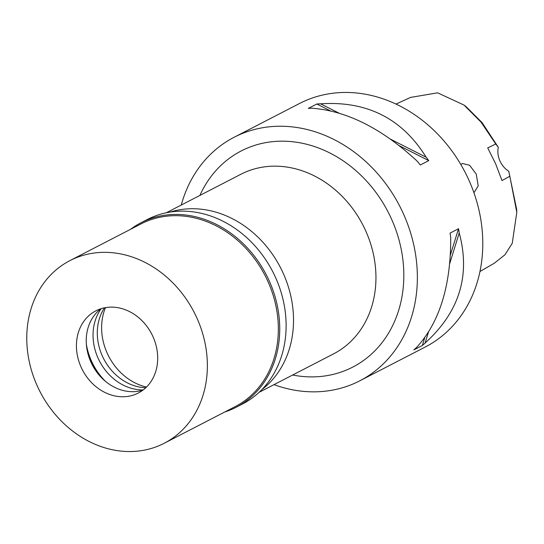 <?xml version="1.0" encoding="UTF-8"?>
<svg xmlns="http://www.w3.org/2000/svg" width="544" height="544" viewBox="0 0 544 544"><rect width="100%" height="100%" fill="white"/><g stroke="black" fill="none" stroke-linecap="round" stroke-linejoin="round"><path stroke-width="0.82" d="M479.971 271.497L494.278 263.242L504.975 254.748L512.251 243.304L516.8 212.316L516.657 209.345L508.756 171.251A20.556 17.333 62.7 0 1 498.297 147.302L482.086 122.624L466.371 106.916L464.032 105.08L437.614 92.82L410.536 97.417L396.005 104.081M498.297 147.302L495.747 143.997L487.723 147.907L495.679 163.907L501.996 180.574L509.823 176.229L508.756 171.251M516.8 212.316L509.823 176.229M495.747 143.997L481.012 122.094L464.032 105.08M473.946 192.787L478.21 185.898L476.231 174.046L469.594 165.254L462.441 163.465L460.863 164.587M359.842 380.793L425.258 347.011A137.034 115.573 -117.3 0 0 469.594 181.723A137.034 115.573 -117.3 0 0 299.506 103.503L234.09 137.285A137.034 115.573 62.7 0 1 404.172 215.506A137.034 115.573 62.7 0 1 359.842 380.793A137.034 115.573 62.7 0 1 273.986 384.649M181.24 205.061A137.034 115.573 62.7 0 1 234.09 137.285M426.129 157.196A137.034 115.573 62.7 0 1 428.774 160.616L420.267 165.009A137.034 115.573 -117.3 0 0 417.622 161.588C382.33 128.717 347.147 110.928 312.072 108.215A137.034 115.573 -117.3 0 0 308.312 108.392L316.812 103.999A137.034 115.573 62.7 0 1 320.579 103.822C366.982 100.762 402.166 118.551 426.129 157.196L390.327 139.087M425.088 343.04A137.034 115.573 62.7 0 1 422.328 345.508L413.821 349.901A137.034 115.573 -117.3 0 0 416.588 347.432C439.545 322.408 450.922 285.716 450.718 237.34A137.034 115.573 -117.3 0 0 450.024 233.124L458.531 228.732A137.034 115.573 62.7 0 1 459.224 232.948C470.696 275.414 459.313 312.113 425.088 343.04L428.522 331.976M292.638 375.013A121.618 102.571 -117.3 0 0 392.115 220.402A121.618 102.571 -117.3 0 0 294.766 141.998A121.618 102.571 -117.3 0 0 199.893 195.425M259.039 392.367L333.526 353.899A101.062 85.231 -117.3 0 0 366.221 232.002A101.062 85.231 -117.3 0 0 240.781 174.311L166.294 212.779M170.014 212.099A101.062 85.231 62.7 0 1 283.791 274.57A101.062 85.231 62.7 0 1 261.746 389.728M105.482 307.632A54.815 46.226 -117.3 0 0 106.889 352.464A54.815 46.226 -117.3 0 0 146.492 387.042M459.224 232.948L449.664 263.772M458.531 228.732L450.357 255.102M424.782 337.579L422.328 345.508M320.579 103.822L339.245 113.261M316.812 103.999L330.405 110.874M399.194 145.663L428.774 160.616M145.772 387.736A49.674 41.895 62.7 0 1 102.075 355.395A49.674 41.895 62.7 0 1 104.502 307.816M101.184 308.666A49.674 41.895 -117.3 0 0 97.825 357.592A49.674 41.895 -117.3 0 0 143.16 389.946M104.876 380.746A58.242 49.116 62.7 0 1 91.127 360.312A58.242 49.116 62.7 0 1 86.523 345.209M105.754 381.582A54.162 45.676 62.7 0 1 91.045 360.706A54.162 45.676 62.7 0 1 86.353 344.012M142.977 390.089A46.247 39.005 62.7 0 1 104.441 380.467A46.247 39.005 62.7 0 1 90.692 361.57A46.247 39.005 62.7 0 1 86.496 345.726A46.247 39.005 62.7 0 1 100.96 308.734M153.245 337.253A46.247 39.005 -117.3 0 0 95.839 310.855A46.247 39.005 -117.3 0 0 80.879 366.636A46.247 39.005 -117.3 0 0 138.285 393.04A46.247 39.005 -117.3 0 0 153.245 337.253M36.659 384.594A102.775 86.68 62.7 0 1 69.904 260.63A102.775 86.68 62.7 0 1 197.472 319.294A102.775 86.68 62.7 0 1 164.22 443.265A102.775 86.68 62.7 0 1 36.659 384.594M164.22 443.265L235.198 406.606A102.775 86.68 -117.3 0 0 268.45 282.642A102.775 86.68 -117.3 0 0 140.882 223.972L69.904 260.63M130.458 229.357A103.802 87.543 62.7 0 1 140.903 222.809A103.802 87.543 62.7 0 1 269.742 282.057A103.802 87.543 62.7 0 1 236.164 407.266A103.802 87.543 62.7 0 1 224.774 411.992M236.164 407.266L242.542 403.974A103.802 87.543 -117.3 0 0 276.121 278.766A103.802 87.543 -117.3 0 0 147.281 219.511L140.903 222.809"/></g></svg>
